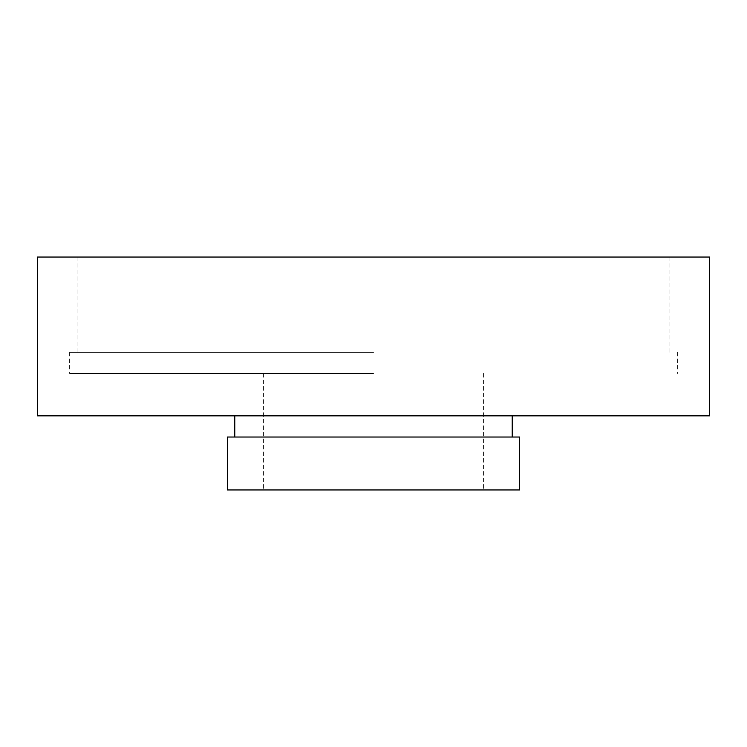 <?xml version="1.0" encoding="UTF-8"?>
<svg xmlns="http://www.w3.org/2000/svg" width="747" height="747" viewBox="0 0 747 747"><rect width="100%" height="100%" fill="white"/><g stroke="black" fill="none" stroke-linecap="round" stroke-linejoin="round"><path stroke-width="0.56" stroke-dasharray="3.73 2.8" d="M37.35 257.043L709.65 257.043M37.35 415.846L709.65 415.846M227.396 437.023L519.604 437.023M227.396 489.957L519.604 489.957M373.5 373.5L69.639 373.5L373.5 373.5M373.5 352.323L69.639 352.323L373.5 352.323M373.5 257.043L669.947 257.043L373.5 257.043M373.5 437.023L234.801 437.023L373.5 437.023M263.392 373.5L263.392 489.957M69.639 352.323L69.639 373.5M77.053 257.043L77.053 352.323M669.947 257.043L669.947 352.323M677.361 352.323L677.361 373.5M483.608 373.5L483.608 489.957"/><path stroke-width="1.12" d="M709.65 257.043L37.35 257.043L37.35 415.846L709.65 415.846L709.65 257.043M519.604 437.023L227.396 437.023L227.396 489.957L519.604 489.957L519.604 437.023M512.199 415.846L512.199 437.023M234.801 415.846L234.801 437.023"/></g></svg>

